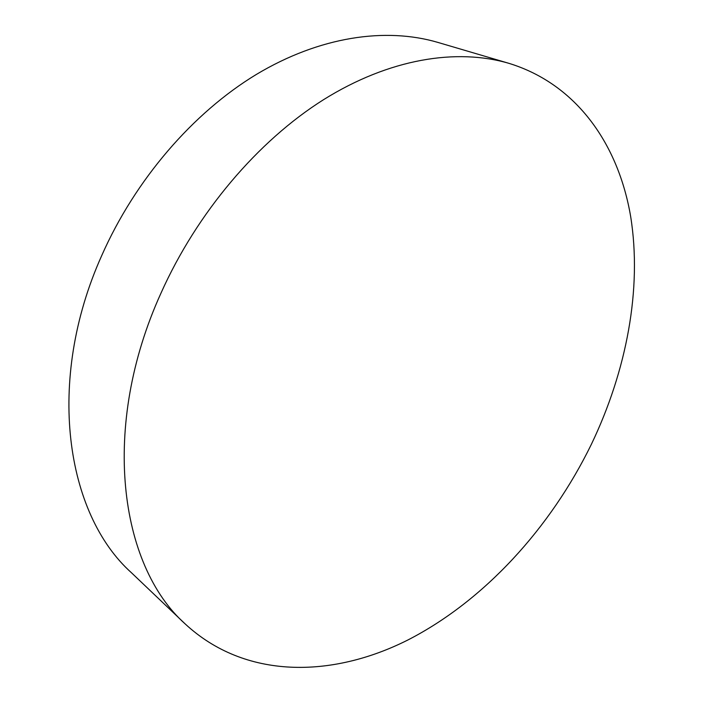 <?xml version="1.0" encoding="UTF-8"?>
<svg xmlns="http://www.w3.org/2000/svg" width="703" height="703" viewBox="0 0 703 703"><rect width="100%" height="100%" fill="white"/><g stroke="black" fill="none" stroke-linecap="round" stroke-linejoin="round"><path stroke-width="1.05" d="M160.908 293.3C100.301 426.8 119.194 565.177 185.135 623.886C245.013 679.432 331.64 678.333 407.793 640.038C484.297 600.819 550.528 528.041 591.399 444.252C626.575 370.78 642.27 288.933 630.67 216.577C618.526 144.862 577.058 84.228 508.928 63.34C456.625 48.015 389.383 58.613 323.582 99.659C257.957 140.96 197.016 212.464 160.908 293.3M508.928 63.34L437.758 42.373C385.631 27.101 319.777 36.424 256.331 74.456C193.079 112.752 135.284 179.511 101.707 255.62C45.352 381.193 65.792 513.937 131.408 572.708L185.135 623.886"/></g></svg>
